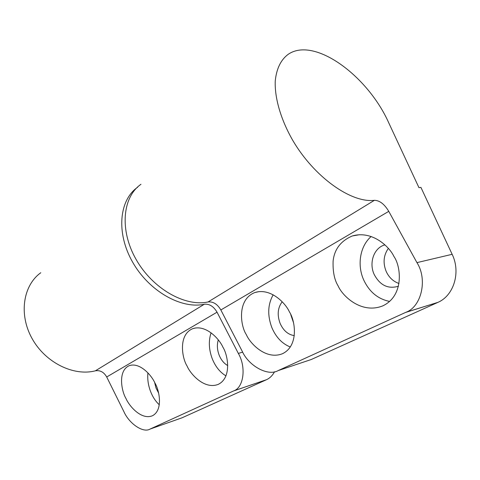 <?xml version="1.0" encoding="UTF-8"?>
<svg xmlns="http://www.w3.org/2000/svg" width="480" height="480" viewBox="0 0 480 480"><rect width="100%" height="100%" fill="white"/><g stroke="black" fill="none" stroke-linecap="round" stroke-linejoin="round"><path stroke-width="0.72" d="M233.526 390.972L233.67 390.906C243.654 387.75 246.438 367.14 238.338 353.424L217.038 312.192L106.704 376.986L123.876 411.606C129.132 423.666 143.25 433.332 150.06 429.072L182.058 417.798L266.448 379.728L233.526 390.972L150.06 429.072M187.098 366.072C190.44 374.118 204.492 389.874 218.262 384.354C231.918 377.682 227.994 355.056 222.876 347.124C219.318 338.904 205.86 324.264 192.708 328.686C177.942 334.848 182.064 358.35 187.098 366.072M125.958 398.448C128.97 405.738 141.138 420.258 152.328 415.806C163.344 410.346 159.408 390.282 154.968 383.088C151.8 375.624 139.992 361.938 129.228 365.676C117.498 370.818 121.62 391.44 125.958 398.448M106.704 376.986C103.902 372.12 100.134 370.062 95.388 370.812C73.686 376.524 45.276 362.634 31.998 338.4C18.558 314.244 23.166 285.354 40.788 272.736M274.536 371.778C272.532 375.486 269.886 378.114 266.592 379.662L266.448 379.728M147.918 372.894C147.324 378.768 148.134 384.768 150.348 390.9C152.502 396.648 155.49 401.274 159.294 404.79M217.038 312.192C213.636 306.378 209.388 303.732 204.306 304.254C181.224 309.336 148.884 291.126 132.504 261.936C115.95 232.812 119.202 199.926 137.64 187.236M211.074 332.826C208.44 340.866 208.824 349.488 212.226 358.686C215.388 366.564 219.972 372.288 225.966 375.876M218.28 339.942C216.852 344.694 217.14 349.74 219.132 355.092C221.124 359.988 223.986 363.48 227.73 365.562M154.614 382.398L156 387.96L158.592 393.036M405.492 312.474L405.87 312.3C421.362 306.9 427.848 279.54 416.946 262.626L388.764 211.35C384.39 204.078 379.602 200.4 374.4 200.316C351.204 203.208 314.142 177.096 292.602 140.118C280.71 119.292 274.524 97.704 275.256 80.862C276.54 68.598 280.86 59.742 288.228 54.294C314.394 36.312 367.926 75.87 388.812 122.976L418.95 187.65L420.93 187.416L452.148 254.31C460.992 272.304 453.81 295.524 438.03 302.322L405.492 312.474L278.184 370.584C267.996 376.614 248.724 365.922 242.292 351.414L220.842 309.96C217.422 304.11 213.162 301.44 208.068 301.956C184.956 307.002 152.49 288.636 136.002 259.272C119.34 229.974 122.532 196.968 140.982 184.284M338.202 286.044C342.39 295.938 361.476 314.46 382.812 305.856C404.394 295.65 400.992 266.238 393.954 256.512C389.4 246.594 372.12 230.172 352.296 235.974C340.782 240.894 334.386 249.252 333.108 261.06C332.73 271.68 334.428 280.008 338.202 286.044M246.36 334.686C250.032 343.464 265.998 360.354 282.528 353.694C299.052 345.726 295.242 320.526 289.41 311.88C285.474 302.964 270.444 287.514 254.778 292.56C236.61 299.736 240.582 326.286 246.36 334.686M388.332 248.418C383.52 255.324 382.812 263.022 386.214 271.512C389.016 277.512 393.276 281.502 398.994 283.488M290.748 314.64L293.358 322.248M437.658 302.49L311.25 359.514L278.184 370.584M371.154 236.514C360.018 246.084 356.928 264.954 363.66 279.852C369.282 291.864 377.94 299.052 389.628 301.428M273.162 294.81C267.738 304.518 267.312 315.462 271.872 327.636C276 337.284 282.15 343.74 290.316 346.992M282.18 301.794C277.716 307.704 277.02 314.892 280.098 323.352C283.338 330.588 288.072 334.68 294.3 335.622M384.888 244.872L384.156 245.1C373.71 248.364 368.85 263.076 374.154 274.392C379.95 285.312 388.044 289.266 398.43 286.248L398.442 286.242M204.306 304.254L95.388 370.812M238.338 353.424L242.676 352.134M374.4 200.316L208.068 301.956M388.764 211.35L220.842 309.96M416.946 262.626L452.148 254.31M195.564 327.966L192.708 328.686M233.67 390.906L266.592 379.662M131.136 365.154L129.228 365.676M258.918 291.63L254.778 292.56M405.87 312.3L438.03 302.322M359.412 234.726L352.296 235.974M384.966 244.938L384.156 245.1"/></g></svg>
